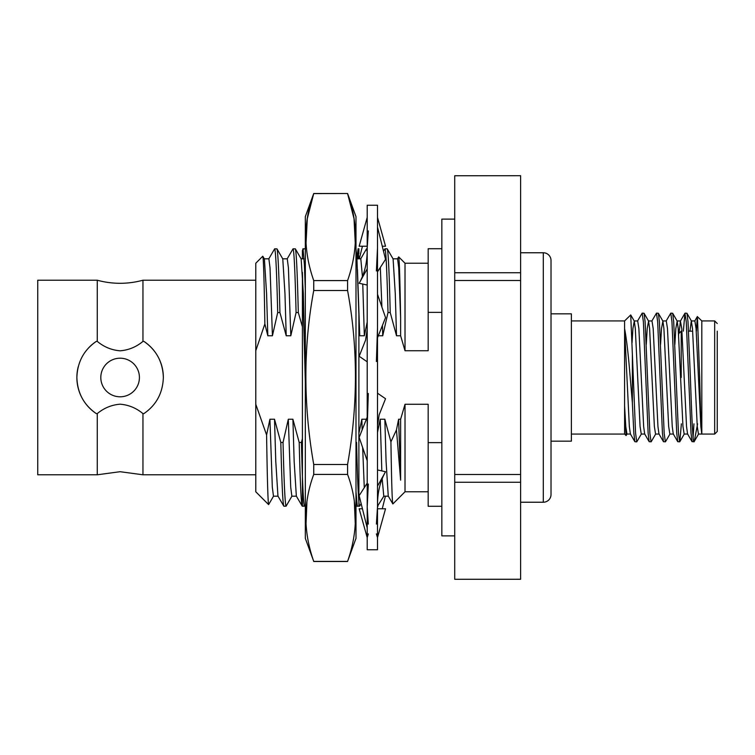 <?xml version="1.0" encoding="UTF-8"?>
<svg xmlns="http://www.w3.org/2000/svg" width="755" height="755" viewBox="0 0 755 755"><rect width="100%" height="100%" fill="white"/><g stroke="black" fill="none" stroke-linecap="round" stroke-linejoin="round"><path stroke-width="1.13" d="M454.718 219.12L441.845 219.12L441.845 535.88L454.718 535.88M97.263 413.608C103.954 408.03 111.57 404.888 120.111 404.189C128.633 404.888 136.249 408.03 142.959 413.608L142.959 474.791L120.111 471.705L97.263 474.791L97.263 413.608L96.329 413.608C83.89 405.029 77.406 392.987 76.868 377.5A43.243 43.243 0 0 0 96.329 413.608M142.959 341.392L142.959 280.209A86.061 86.061 0 0 1 97.263 280.209L97.263 341.392C103.973 346.97 111.589 350.112 120.111 350.811C128.661 350.112 136.278 346.97 142.959 341.392L143.903 341.392A43.243 43.243 0 0 1 163.354 377.5C162.806 393.015 156.323 405.048 143.903 413.608L142.959 413.608M355.992 491.92L357.285 506.105L359.616 506.19L361.154 503.623M355.992 442.449L356.577 442.449C357.577 483.247 358.597 504.491 359.616 506.19M360.682 258.918L366.477 248.895L367.204 248.81C367.223 257.03 366.486 269.554 359.861 282.011L359.163 283.257L367.204 285.041M304.463 506.19C303.434 504.491 302.425 483.247 301.424 442.449L299.197 442.449C300.197 483.247 301.207 504.491 302.236 506.19L304.567 506.105M283.04 442.449L280.813 442.449C281.813 483.247 282.823 504.491 283.852 506.19L286.079 506.19C285.05 504.491 284.04 483.247 283.04 442.449L288.306 419.242L292.902 419.242L294.157 461.418L296.337 496.082L302.236 506.19M268.761 258.918L274.66 248.81C275.679 250.509 276.698 271.753 277.698 312.551L272.423 335.758L267.827 335.758L264.863 323.904L255.785 350.735L255.785 491.779L268.61 504.604C267.94 502.113 267.27 478.897 266.591 434.955L269.922 419.242L274.518 419.242L275.773 461.418L277.953 496.082L283.852 506.19M287.145 258.918L293.044 248.81L295.375 248.895L301.16 258.918L303.35 293.582L304.227 334.154M286.079 506.19L291.968 496.082M274.66 248.81L276.991 248.895L282.776 258.918L284.965 293.582L286.211 335.758L279.926 312.551L277.698 312.551M377.5 469.959L385.541 471.743L384.842 472.989C378.217 485.446 377.481 497.97 377.5 506.19L383.899 496.082M377.519 504.331L378 506.19M383.512 251.226L384.965 248.81L387.192 248.81L393.091 258.918L395.271 293.582L396.517 335.758L390.231 312.551L388.004 312.551L382.728 335.758L378.132 335.758M397.451 258.918L398.687 256.879L405.02 263.221L405.02 350.735L400.622 335.758L396.517 335.758M398.687 256.879C399.329 258.984 399.971 279.341 400.622 317.968L400.622 335.758M405.02 491.779L392.855 503.944C392.204 503.085 391.562 482.379 390.92 441.826L396.46 429.906L398.621 419.242L400.622 419.242L405.02 404.265L405.02 491.779L428.17 491.779M255.785 404.265L266.591 434.955M255.785 350.735L255.785 263.221L262.787 256.228C263.486 257.446 264.175 280.001 264.863 323.904M273.584 496.082L268.61 504.604M454.718 175.755L520.61 175.707L454.718 175.755L454.718 272.753L520.61 272.753L520.61 175.755M441.845 442.628L428.17 442.628L428.17 404.265L405.02 404.265M405.02 263.221L428.17 263.221M428.17 442.628L428.17 506.284L441.845 506.284M405.02 350.735L428.17 350.735L428.17 248.716L441.845 248.716M428.17 312.372L441.845 312.372M520.61 502.235L543.298 502.235L543.298 252.765L520.61 252.765M551.018 494.516L551.018 441.156L571.375 441.156L571.375 313.844L551.018 313.844L551.018 260.484L551.018 494.516A7.72 7.72 0 0 1 543.298 502.235M571.375 434.068L624.593 434.068L626.093 435.569L624.593 406.048L624.593 434.068M571.375 320.932L624.593 320.932L624.593 406.048L625.772 426.481L626.961 434.059L630.538 434.059M641.429 433.917L636.767 441.845L634.88 441.713L630.359 433.917L629.34 426.481L624.593 328.642C626.556 338.901 628.424 355.18 630.208 377.5L632.369 402.991L632.369 354.397L630.727 314.939L624.593 320.932M627.131 433.917L626.093 435.569M696.384 331.171L697.318 316.581L701.81 320.932L701.81 433.587M697.422 316.543L699.687 377.5C700.357 405.529 701.065 431.284 701.763 433.587L700.838 426.481L696.072 328.519L694.883 320.941L691.306 320.941L689.928 331.171M697.611 423.829L694.232 441.505L692.071 441.713L691.033 433.228L686.267 321.772L684.927 313.287L683.351 331.171M694.024 441.826C692.797 443.94 691.599 412.305 690.391 377.5L688.003 321.772L686.965 313.287L685.078 313.155M636.767 441.845L635.578 433.228L632.369 354.397M655.727 433.917L651.216 441.713L649.177 441.713L648.139 433.228L643.373 321.772L642.175 313.155L637.513 321.083M651.065 441.845L649.876 433.228L645.11 321.772L644.062 313.287L642.175 313.155M670.034 433.917L665.514 441.713L663.475 441.713L662.437 433.228L657.671 321.772L656.482 313.155L651.81 321.083M665.363 441.845L664.173 433.228L659.408 321.772L658.369 313.287L656.482 313.155M681.387 423.829L679.811 441.713L677.773 441.713L676.735 433.228L671.969 321.772L670.78 313.155L666.108 321.083M679.66 441.845L678.471 433.228L673.705 321.772L672.667 313.287L670.78 313.155M634.88 441.713L633.841 433.228L632.369 402.991M717.25 331.171L717.25 431.492L714.674 434.068L714.674 320.932L717.25 323.508M97.263 280.209L37.75 280.209L37.75 474.791L97.263 474.791M139.42 377.5A19.3 19.3 0 0 1 120.111 396.8A19.3 19.3 0 0 1 100.811 377.5A19.3 19.3 0 0 1 120.111 358.2A19.3 19.3 0 0 1 139.42 377.5M551.018 260.484A7.72 7.72 0 0 0 543.298 252.765M143.903 341.392C156.342 349.971 162.825 362.013 163.354 377.5M78.218 366.788A43.243 43.243 0 0 0 76.868 377.5C77.416 361.985 83.899 349.952 96.329 341.392L97.263 341.392M96.329 341.392A43.243 43.243 0 0 0 88.307 348.206M681.218 377.5L681.218 331.171L678.641 333.748L678.641 335.267M701.763 433.587L701.801 434.068L698.46 434.059L697.261 426.481L692.495 328.519L691.306 320.941M687.73 434.059L684.153 434.059L682.964 426.481L678.198 328.519L677.178 321.083L675.819 328.519L674.857 344.497M673.432 434.059L669.855 434.059L668.666 426.481L663.9 328.519L662.881 321.083L661.512 328.519L660.559 344.497M659.134 434.059L655.557 434.059L654.368 426.481L649.602 328.519L648.583 321.083L647.214 328.519L646.261 344.497M644.836 434.059L641.259 434.059L640.07 426.481L635.304 328.519L634.285 321.083L632.916 328.519L632.058 342.695M692.071 441.713L687.56 433.917L686.54 426.481L681.774 328.519L680.406 321.083L679.066 333.323M677.773 441.713L673.262 433.917L672.243 426.481L667.477 328.519L666.288 320.941L662.711 320.941M663.475 441.713L658.964 433.917L657.945 426.481L653.179 328.519L651.98 320.941L648.413 320.941M649.177 441.713L644.657 433.917L643.647 426.481L638.872 328.519L637.682 320.941L634.115 320.941M693.949 423.829L693.09 437.428M274.518 419.242L280.813 442.449M292.902 419.242L299.197 442.449M301.424 442.449L302.415 438.693M358.889 433.37L361.853 419.242L366.449 419.242M377.5 432.426L380.237 419.242L384.833 419.242L390.92 441.826M367.204 322.045L364.344 335.758L359.748 335.758L358.889 332.096M305.322 335.758L304.595 335.758M302.415 326.849L298.31 312.551L296.083 312.551L290.807 335.758L286.211 335.758M264.278 258.814L268.874 258.814L270.026 267.846L272.423 335.758M262.787 256.228L264.392 258.918L266.581 293.582L267.827 335.758M454.718 474.499L520.61 474.499L520.61 280.501L454.718 280.501L454.718 482.247L520.61 482.247L520.61 579.293L454.718 579.293L520.61 579.245M454.718 579.245L454.718 482.247M520.61 272.753L520.61 280.501M520.61 474.499L520.61 482.247M454.718 272.753L454.718 280.501M400.622 419.242L400.622 480.171L396.46 429.906M384.833 419.242L386.079 461.418L388.259 496.082L392.855 503.944M384.965 248.81C385.994 250.509 387.004 271.753 388.004 312.551M387.192 248.81C388.221 250.509 389.231 271.753 390.231 312.551M392.977 258.814L397.574 258.814L398.716 267.846L400.622 317.968M380.312 267.487L381.907 307.058M382.445 325.377L382.728 335.758M356.2 258.814L360.796 258.814L362.438 276.641M362.759 284.05L364.344 335.758M366.581 248.81L367.166 251.528M282.663 258.814L287.259 258.814L288.41 267.846L290.807 335.758M293.044 248.81C294.063 250.509 295.082 271.753 296.083 312.551M398.621 419.242L400.622 480.171M380.237 419.242L381.822 470.922M382.162 478.632L383.785 496.186L388.381 496.186M361.853 419.242L362.145 429.906M362.655 447.545L364.287 487.692M357.455 269.497L359.748 335.758M288.306 419.242L290.713 487.154L291.855 496.186L296.451 496.186M269.922 419.242L272.319 487.154L273.47 496.186L278.066 496.186M295.271 248.81C296.3 250.509 297.31 271.753 298.31 312.551M276.887 248.81C277.916 250.509 278.925 271.753 279.926 312.551M377.5 549.763L377.5 205.237L367.204 205.237L367.204 549.763L377.5 549.763M377.5 328.029L376.396 361.541M362.438 246.234L359.305 258.814M385.409 496.186L382.266 508.766M368.308 484.04L367.204 507.02L368.308 524.074M376.396 533.927L377.5 537.598L385.541 508.766L377.5 508.766M362.438 508.766L359.163 508.766L367.204 537.598L368.308 533.927M367.204 483.143L359.163 495.648L367.204 527.896M384.842 472.989L377.5 486.144M377.5 507.02L376.396 524.074M377.5 425.631L379.152 414.797L385.541 398.725L377.5 393.195M367.204 417.166L359.163 437.4L367.204 460.748M367.204 426.971L368.308 393.459M377.5 337.834L385.541 317.6L377.5 294.252M367.204 329.369L365.552 340.203L359.163 356.275L367.204 361.805M377.5 271.857L385.541 259.352L377.5 227.104M377.5 247.98L376.396 270.96M367.204 268.856L359.861 282.011M367.204 247.98L368.308 230.926M382.266 246.234L385.541 246.234L377.5 217.402M367.204 217.402L359.163 246.234L367.204 246.234M347.574 474.414L313.74 474.414C303.265 502.632 303.265 531.633 313.74 561.409L305.322 538.362L305.322 216.638L313.74 193.497L347.574 193.497L313.74 193.591C303.265 221.81 303.265 250.811 313.74 280.586L347.574 280.586L347.574 290.505L313.74 290.505C303.265 346.941 303.265 404.944 313.74 464.495L347.574 464.495L347.574 474.414C358.04 502.632 358.04 531.633 347.574 561.409L355.992 538.362L355.992 216.638L347.574 193.497M313.74 474.414L313.74 464.495M313.74 290.505L313.74 280.586M306.002 243.931L307.276 218.723L313.74 193.497M355.312 524.753L354.35 501.65M358.889 253.642L358.889 248.81L358.068 248.81L358.889 258.814M357.691 258.814L358.351 249.358M355.992 506.19L358.889 506.19L358.889 314.618L356.907 257.983L355.992 249.141M305.322 382.143L302.415 272.404L302.415 506.19L305.322 506.19M313.74 561.409L347.574 561.409M302.415 258.814L302.415 250.669L303.293 249.801M356.945 258.606L358.068 248.81M305.322 289.844L304.407 264.797L303.038 248.914L302.415 250.669M355.312 243.931L354.029 218.723L347.574 193.591C358.04 221.81 358.04 250.811 347.574 280.586M347.574 290.505C358.04 346.941 358.04 404.944 347.574 464.495M306.002 524.753L306.907 502.066M701.81 320.932L714.674 320.932M142.959 474.791L255.785 474.791M142.959 280.209L255.785 280.209M688.541 331.171L692.684 331.171M694.232 441.505L698.63 433.917M691.476 321.083L686.965 313.287M684.332 433.917L679.811 441.713M677.178 321.083L672.667 313.287M662.881 321.083L658.369 313.287M648.583 321.083L644.062 313.287M634.285 321.083L630.727 314.939M694.713 321.083L697.318 316.581M680.406 321.083L684.927 313.287M680.585 320.941L677.009 320.941M701.801 434.068L714.674 434.068M301.103 258.814L304.095 258.814M313.74 561.503L347.574 561.503M305.322 248.81L302.915 248.81"/></g></svg>
